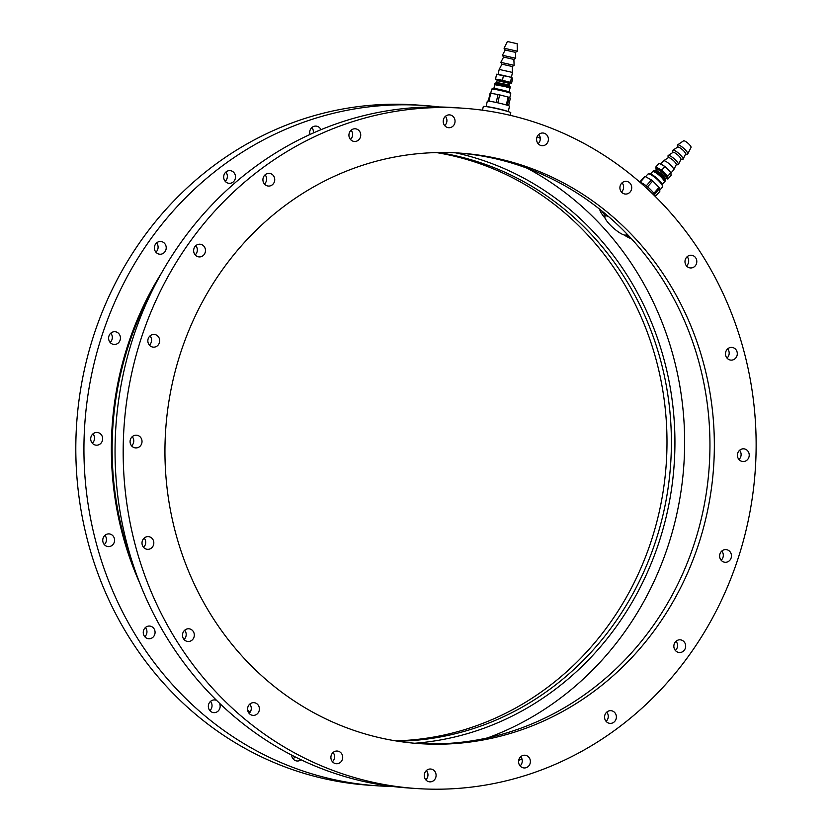 <?xml version="1.0" encoding="UTF-8"?>
<svg xmlns="http://www.w3.org/2000/svg" width="830" height="830" viewBox="0 0 830 830"><rect width="100%" height="100%" fill="white"/><g stroke="black" fill="none" stroke-linecap="round" stroke-linejoin="round"><path stroke-width="1.25" d="M527.289 168.293A309.134 286.827 -86 0 1 535.879 173.076A309.134 286.827 -86 0 1 683.432 470.569A309.134 286.827 -86 0 1 487.667 737.87M629.846 237.069L626.142 234.849M605.309 215.852L601.501 210.696M313.263 132.987A6.36 5.903 94 0 0 311.841 127.519M320.951 129.698A6.36 5.903 94 0 0 309.984 134.481M225.2 181.293A6.36 5.903 94 0 0 225.843 172.09M234.465 173.335A6.36 5.903 94 0 0 223.695 176.562A6.36 5.903 94 0 0 234.703 180.1A6.36 5.903 94 0 0 234.465 173.335M155.926 252.154A6.36 5.903 94 0 0 156.569 242.951M163.925 242.765A6.36 5.903 94 0 0 154.411 247.423A6.36 5.903 94 0 0 165.824 250.058A6.36 5.903 94 0 0 163.925 242.765M110.151 342.385A6.36 5.903 94 0 0 110.795 333.183M116.532 332.052A6.36 5.903 94 0 0 108.637 337.654A6.36 5.903 94 0 0 120.309 339.325A6.36 5.903 94 0 0 116.532 332.052M92.358 443.137A6.36 5.903 94 0 0 93.002 433.934M96.923 432.461A6.36 5.903 94 0 0 96.301 445.171A6.36 5.903 94 0 0 102.63 439.236A6.36 5.903 94 0 0 96.923 432.461M104.29 544.563A6.36 5.903 94 0 0 104.933 535.36M107.029 534.157A6.36 5.903 94 0 0 108.232 546.597A6.36 5.903 94 0 0 114.561 540.652A6.36 5.903 94 0 0 107.029 534.157M144.783 636.724A6.36 5.903 94 0 0 145.426 627.532M145.841 627.19A6.36 5.903 94 0 0 148.726 638.758A6.36 5.903 94 0 0 155.054 632.823A6.36 5.903 94 0 0 145.841 627.19M209.866 710.605A6.36 5.903 94 0 0 210.509 701.412M216.713 700.479A6.36 5.903 94 0 0 208.849 708.934A6.36 5.903 94 0 0 219.245 709.629A6.36 5.903 94 0 0 219.369 703.072M293.177 758.973A6.36 5.903 94 0 0 294.795 756.701M291.662 755.092A6.36 5.903 94 0 0 301.031 759.761M439.599 106.997A340.954 316.355 94 0 0 424.068 105.503L415.955 104.933A340.954 316.355 94 0 0 82.772 377.453A340.954 316.355 94 0 0 285.147 766.972A340.954 316.355 94 0 0 368.624 785.201L376.747 785.771A340.954 316.355 94 0 0 392.341 786.435M424.068 105.503A340.954 316.355 94 0 0 90.895 378.013A340.954 316.355 94 0 0 293.27 767.532A340.954 316.355 94 0 0 376.747 785.771M518.677 760.446A340.954 316.355 94 0 0 521.966 758.962M540.288 138.34A340.954 316.355 94 0 0 537.145 136.732M436.435 152.585A295.947 274.595 -86 0 1 485.28 165.668A295.947 274.595 -86 0 1 663.18 491.163A295.947 274.595 -86 0 1 395.505 740.848M438.645 152.544A295.947 274.595 -86 0 1 489.679 165.969A295.947 274.595 -86 0 1 667.393 492.647A295.947 274.595 -86 0 1 397.695 741.2M249.581 712.866A311.406 288.933 -86 0 1 248.243 711.995M139.865 583.355A311.406 288.933 -86 0 1 161.445 273.174M250.245 711.995A310.046 287.668 -86 0 1 247.703 710.335M133.568 565.977A310.046 287.668 -86 0 1 152.803 289.504M455.774 152.855A298.675 277.127 -86 0 1 491.557 163.469A298.675 277.127 -86 0 1 672.144 484.637A298.675 277.127 -86 0 1 414.699 743.255M602.207 211.266A23.645 5.613 -138.6 0 0 605.361 215.8M626.505 234.434A23.645 5.613 -138.6 0 0 628.393 235.533M599.675 209.233A23.645 5.613 -138.6 0 0 605.153 218.3M624.056 234.952A23.645 5.613 -138.6 0 0 631.412 238.76M639.712 182.04L644.609 176.489A10.915 2.583 41.4 0 1 645.242 176.531L651.426 179.965A10.915 2.583 41.4 0 1 652.722 180.992L659.03 187.424A10.915 2.583 41.4 0 1 659.694 188.41L659.819 191.419L655.565 196.243M655.669 196.866A11.361 2.698 -138.6 0 0 649.683 188.752A11.361 2.698 -138.6 0 0 639.94 182.237M640.158 182.299L645.242 176.531M646.248 185.847L651.426 179.965M647.535 186.864L652.722 180.992M653.874 193.286L659.03 187.424M654.548 194.241L659.694 188.41M659.767 190.163L662.465 187.103A9.773 2.324 -138.6 0 0 662.62 186.48A9.773 2.324 -138.6 0 0 656.665 178.896A9.773 2.324 -138.6 0 0 648.396 173.947A9.773 2.324 -138.6 0 0 647.805 174.175L645.564 176.717M662.62 186.48L662.506 185.277A8.86 2.106 -138.6 0 0 657.111 178.398A8.86 2.106 -138.6 0 0 649.61 173.906L648.396 173.947M509.049 91.86L510.014 88.167L505.263 86.621L494.649 84.67L493.912 88.426M510.014 88.167L510.274 86.953L505.532 85.438L494.939 83.467L494.649 84.67M510.118 82.772L506.248 81.299L496.88 79.763M517.329 51.201L517.163 43.72L507.41 41.5L504.038 48.213L517.329 51.201L515.492 52.363L505.19 50.039M515.471 52.373L515.721 58.276L502.42 55.257L503.571 57.104M512.255 66.535L514.112 65.352L500.812 62.333L503.582 57.094L513.874 59.428L515.721 58.276M500.812 62.333L501.963 64.18M501.974 64.169L499.204 69.419L512.504 72.438L512.266 66.514L501.974 64.201M496.599 74.202A8.912 0.55 -167.2 0 1 496.62 74.212L495.5 79.078L497.056 79.991M496.62 74.212L503.478 75.416A8.912 0.55 -167.2 0 0 503.478 75.416L511.519 77.449A8.912 0.55 -167.2 0 0 511.519 77.449L512.681 78.269L511.581 83.145L510.44 82.326L511.539 77.46L510.409 82.315L502.42 80.292L503.52 75.426L502.368 80.282L495.51 79.078L496.62 74.212M509.931 82.855L511.56 83.125M608.546 216.578A14.089 3.341 -138.6 0 0 605.029 216.184A14.089 3.341 -138.6 0 0 613.391 228.011A14.089 3.341 -138.6 0 0 626.173 234.817A14.089 3.341 -138.6 0 0 626.266 233.313M249.747 704.141A6.36 5.903 -86 0 1 249.114 713.343M258.161 712.866A6.36 5.903 -86 0 1 247.599 708.613A6.36 5.903 -86 0 1 258.887 706.372A6.36 5.903 -86 0 1 258.161 712.866M184.665 630.261A6.36 5.903 -86 0 1 184.032 639.463M191.73 640.366A6.36 5.903 -86 0 1 182.517 634.732A6.36 5.903 -86 0 1 194.116 633.435A6.36 5.903 -86 0 1 191.73 640.366M144.181 538.089A6.36 5.903 -86 0 1 143.538 547.292M149.566 549.066A6.36 5.903 -86 0 1 142.023 542.571A6.36 5.903 -86 0 1 153.789 542.249A6.36 5.903 -86 0 1 149.566 549.066M132.24 436.673A6.36 5.903 -86 0 1 131.607 445.866M135.798 447.91A6.36 5.903 -86 0 1 130.092 441.145A6.36 5.903 -86 0 1 136.421 435.2A6.36 5.903 -86 0 1 135.798 447.91M150.033 335.911A6.36 5.903 -86 0 1 149.4 345.114M151.776 346.805A6.36 5.903 -86 0 1 154.214 334.449A6.36 5.903 -86 0 1 159.671 341.203A6.36 5.903 -86 0 1 151.776 346.805M195.807 245.68A6.36 5.903 -86 0 1 195.175 254.883M195.932 255.63A6.36 5.903 -86 0 1 199.989 244.217A6.36 5.903 -86 0 1 205.446 250.971A6.36 5.903 -86 0 1 195.932 255.63M265.092 174.819A6.36 5.903 -86 0 1 264.448 184.021M263.94 183.337A6.36 5.903 -86 0 1 269.273 173.356A6.36 5.903 -86 0 1 274.72 180.11A6.36 5.903 -86 0 1 263.94 183.337M351.09 130.248A6.36 5.903 -86 0 1 350.447 139.45M349.16 136.971A6.36 5.903 -86 0 1 355.271 128.785A6.36 5.903 -86 0 1 360.718 135.539A6.36 5.903 -86 0 1 349.16 136.971M445.388 116.345A6.36 5.903 -86 0 1 444.756 125.548M443.23 121.097A6.36 5.903 -86 0 1 449.57 114.882A6.36 5.903 -86 0 1 455.027 121.636A6.36 5.903 -86 0 1 443.23 121.097M538.763 134.46A6.36 5.903 -86 0 1 538.13 143.663M536.948 137.251A6.36 5.903 -86 0 1 548.391 139.751A6.36 5.903 -86 0 1 542.063 145.696A6.36 5.903 -86 0 1 536.948 137.251M622.075 182.828A6.36 5.903 -86 0 1 621.431 192.031M621.141 183.866A6.36 5.903 -86 0 1 631.703 188.12A6.36 5.903 -86 0 1 620.415 190.35A6.36 5.903 -86 0 1 621.141 183.866M687.157 256.709A6.36 5.903 -86 0 1 686.514 265.911M687.572 256.366A6.36 5.903 -86 0 1 696.785 262A6.36 5.903 -86 0 1 685.186 263.297A6.36 5.903 -86 0 1 687.572 256.366M727.651 348.87A6.36 5.903 -86 0 1 727.007 358.072M729.736 347.666A6.36 5.903 -86 0 1 737.279 354.161A6.36 5.903 -86 0 1 725.513 354.483A6.36 5.903 -86 0 1 729.736 347.666M739.582 450.296A6.36 5.903 -86 0 1 738.939 459.498M743.504 448.812A6.36 5.903 -86 0 1 749.21 455.587A6.36 5.903 -86 0 1 742.881 461.532A6.36 5.903 -86 0 1 737.424 454.902A6.36 5.903 -86 0 1 743.504 448.812M721.789 551.058A6.36 5.903 -86 0 1 721.146 560.25M727.526 549.927A6.36 5.903 -86 0 1 725.088 562.284A6.36 5.903 -86 0 1 719.641 555.529A6.36 5.903 -86 0 1 727.526 549.927M676.014 641.279A6.36 5.903 -86 0 1 675.371 650.481M683.37 641.092A6.36 5.903 -86 0 1 679.314 652.515A6.36 5.903 -86 0 1 673.867 645.75A6.36 5.903 -86 0 1 683.37 641.092M606.74 712.15A6.36 5.903 -86 0 1 606.097 721.353M615.362 713.395A6.36 5.903 -86 0 1 610.029 723.376A6.36 5.903 -86 0 1 604.582 716.622A6.36 5.903 -86 0 1 615.362 713.395M520.732 756.711A6.36 5.903 -86 0 1 520.099 765.914M530.152 759.761A6.36 5.903 -86 0 1 524.031 767.947A6.36 5.903 -86 0 1 518.584 761.183A6.36 5.903 -86 0 1 530.152 759.761M426.433 770.624A6.36 5.903 -86 0 1 425.79 779.827M436.082 775.635A6.36 5.903 -86 0 1 429.733 781.85A6.36 5.903 -86 0 1 424.286 775.096A6.36 5.903 -86 0 1 436.082 775.635M333.058 752.499A6.36 5.903 -86 0 1 332.415 761.701M342.354 759.481A6.36 5.903 -86 0 1 330.911 756.981A6.36 5.903 -86 0 1 337.239 751.036A6.36 5.903 -86 0 1 342.354 759.481M415.986 788.5L407.872 787.94A340.954 316.355 -86 0 1 115.941 425.842A340.954 316.355 -86 0 1 455.193 107.661L463.316 108.232A340.954 316.355 -86 0 1 737.445 560.416A340.954 316.355 -86 0 1 415.986 788.5A340.954 316.355 -86 0 1 124.064 426.413A340.954 316.355 -86 0 1 463.316 108.232M416.919 743.441A295.947 274.595 94 0 0 709.183 467.114A295.947 274.595 94 0 0 457.994 152.979M181.168 351.1A295.947 274.595 94 0 0 419.108 743.597A295.947 274.595 94 0 0 713.582 467.425A295.947 274.595 94 0 0 460.194 153.125A295.947 274.595 94 0 0 181.168 351.1M662.226 184.364L664.249 182.216A7.875 1.868 -138.6 0 0 664.249 182.206A7.875 1.868 -138.6 0 0 661.271 177.205A7.875 1.868 -138.6 0 0 652.432 171.789A7.875 1.868 -138.6 0 0 652.422 171.8L650.544 174.072M664.249 182.206L665.038 181.324A7.875 1.868 -138.6 0 0 665.162 180.816A7.875 1.868 -138.6 0 0 662.06 176.313A7.875 1.868 -138.6 0 0 653.698 170.721A7.875 1.868 -138.6 0 0 653.21 170.897L652.432 171.789M666.075 177.859A7.273 1.722 -138.6 0 0 664.56 173.211A7.273 1.722 -138.6 0 0 658.335 168.469A7.273 1.722 -138.6 0 0 656.52 169.434M685.518 154.224L687.282 154.162A6.816 1.619 -138.6 0 0 687.748 153.924L691.048 147.439A5.001 1.183 -138.6 0 0 689.118 144.327A5.001 1.183 -138.6 0 0 683.557 140.841L677.539 144.918A6.816 1.619 -138.6 0 0 677.363 145.416L677.519 147.18M687.748 153.924A6.816 1.619 -138.6 0 0 685.124 149.67A6.816 1.619 -138.6 0 0 677.539 144.918M680.839 159.526L682.613 159.464A6.816 1.619 -138.6 0 0 683.08 159.215L685.601 154.038A5.281 1.255 -138.6 0 0 683.557 150.749A5.281 1.255 -138.6 0 0 677.695 147.066L672.871 150.22A6.816 1.619 -138.6 0 0 672.684 150.718L672.85 152.481M683.08 159.215A6.816 1.619 -138.6 0 0 680.444 154.971A6.816 1.619 -138.6 0 0 672.871 150.22M676.17 164.828L677.934 164.765A6.816 1.619 -138.6 0 0 678.411 164.516L680.932 159.339A5.281 1.255 -138.6 0 0 678.888 156.05A5.281 1.255 -138.6 0 0 673.026 152.367L668.202 155.521A6.816 1.619 -138.6 0 0 668.015 156.019L668.181 157.783M678.411 164.516A6.816 1.619 -138.6 0 0 675.776 160.273A6.816 1.619 -138.6 0 0 668.202 155.521M670.941 173.013L673.68 169.911A6.816 1.619 -138.6 0 0 673.742 169.818L676.263 164.641A5.281 1.255 -138.6 0 0 674.219 161.352A5.281 1.255 -138.6 0 0 668.347 157.669L663.533 160.823A6.816 1.619 -138.6 0 0 663.45 160.896L660.607 164.112M673.742 169.818A6.816 1.619 -138.6 0 0 671.107 165.575A6.816 1.619 -138.6 0 0 663.533 160.823M670.931 172.64L667.714 176.282L667.828 179.114L671.045 175.472L670.931 172.64A8.912 2.117 -138.6 0 0 670.91 172.609L664.965 166.54A8.912 2.117 -138.6 0 0 664.934 166.508L659.103 163.282A8.912 2.117 -138.6 0 0 659.082 163.282L655.866 166.923L656.115 169.901M665.899 178.056L667.828 179.093M670.91 172.609L667.693 176.251L661.759 170.181L664.965 166.54M664.934 166.508L661.717 170.16L655.887 166.923L659.103 163.282M488.31 101.094L490.094 93.209A10.915 0.674 12.8 0 1 490.727 93.251L498 94.537A10.915 0.674 12.8 0 1 499.639 94.89L508.126 97.037A10.915 0.674 12.8 0 1 509.132 97.349L510.336 98.21L508.634 105.711M508.261 111.625L509.496 106.188A11.361 0.695 -167.2 0 0 498.56 102.993A11.361 0.695 -167.2 0 0 487.324 101.156L486.09 106.582M507.929 111.521A11.361 0.695 -167.2 0 0 497.295 108.554A11.361 0.695 -167.2 0 0 486.432 106.634M488.932 101.156L491.692 89.121A9.773 0.602 -167.2 0 1 491.723 89.09A9.773 0.602 -167.2 0 1 501.362 90.698A9.773 0.602 -167.2 0 1 510.74 93.406A9.773 0.602 -167.2 0 0 510.74 93.406L509.765 97.805M496.205 102.474L498 94.537M497.834 102.827L499.639 94.89M506.321 104.964L508.126 97.037M507.327 105.265L509.132 97.349M510.74 93.406L510.056 92.327A8.86 0.55 -167.2 0 0 501.548 89.868A8.86 0.55 -167.2 0 0 492.802 88.405L491.723 89.09M510.211 115.329L510.803 112.724A14.089 0.872 -167.2 0 0 502.306 109.965A14.089 0.872 -167.2 0 0 483.319 106.479L482.469 110.193M510.201 82.751L509.236 85.303L496.589 82.429L494.939 83.467M509.184 84.992L496.589 82.429M509.537 83.405L497.129 80.583L496.765 82.17M512.504 72.438L511.394 77.304L497.824 74.586M665.162 180.816L664.986 178.99A6.495 1.546 -138.6 0 0 662.433 175.275A6.495 1.546 -138.6 0 0 655.534 170.658L653.698 170.721M666.116 177.745L664.996 179.073A6.36 1.515 -138.6 0 0 662.589 175.037A6.36 1.515 -138.6 0 0 655.451 170.658L656.623 169.372M666.044 177.89A6.36 1.515 -138.6 0 0 663.637 173.844A6.36 1.515 -138.6 0 0 656.489 169.476M669.8 171.478A6.816 1.619 -138.6 0 0 667.891 169.216A6.816 1.619 -138.6 0 0 665.338 166.923M664.457 166.249A6.816 1.619 -138.6 0 0 661.23 164.465M509.236 85.303L510.274 86.953M497.129 80.583L496.817 79.711M505.18 50.028L504.038 48.213M505.19 50.008L502.42 55.257M513.874 59.428L514.112 65.352M499.204 69.419L498.093 74.285M606.336 214.69L605.029 216.184M626.909 233.977L626.173 234.817"/></g></svg>
